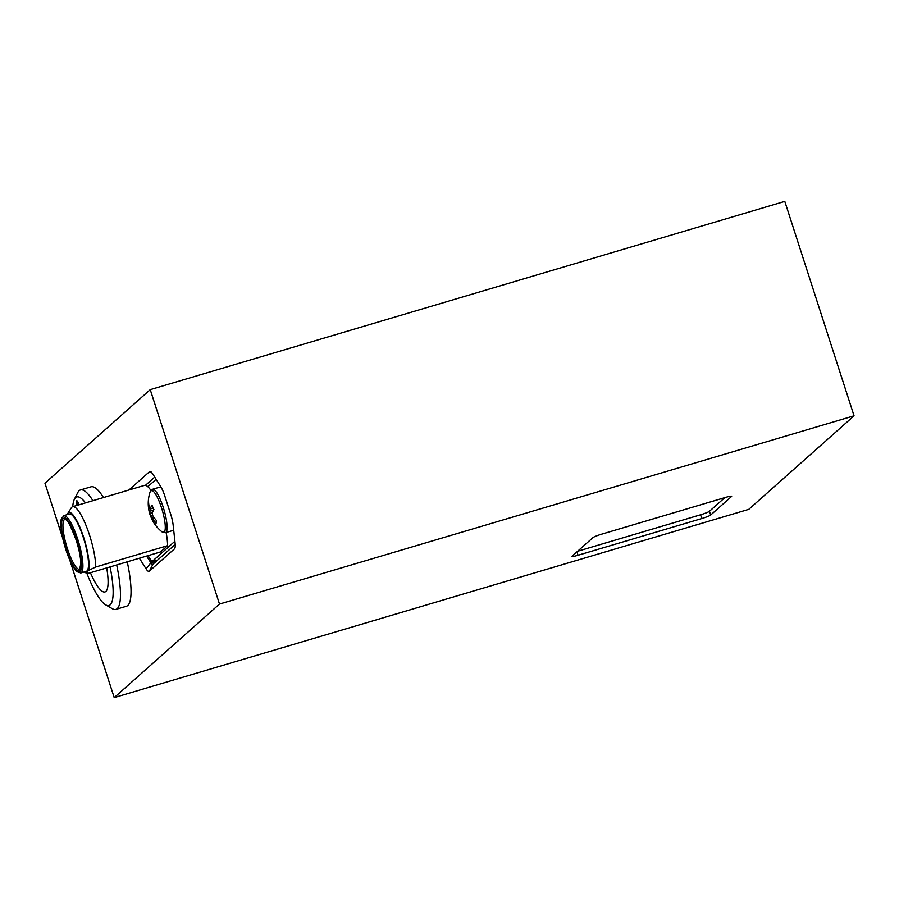 <?xml version="1.0" encoding="UTF-8"?>
<svg xmlns="http://www.w3.org/2000/svg" width="899" height="899" viewBox="0 0 899 899"><rect width="100%" height="100%" fill="white"/><g stroke="black" fill="none" stroke-linecap="round" stroke-linejoin="round"><path stroke-width="1.35" d="M854.05 415.81L748.766 509.351L114.207 697.602L219.491 604.061L854.05 415.81L784.793 201.398L150.234 389.649L219.491 604.061M150.234 389.649L44.95 483.19L62.795 538.434M69.661 559.684L114.207 697.602M128.894 490.022L149.537 471.672A14.721 3.338 73.5 0 1 150.717 471.66A14.721 3.338 73.5 0 1 152.796 474.031L160.764 486.696A14.721 3.338 73.5 0 1 164.753 495.843L170.765 514.464A14.721 3.338 73.5 0 1 173.147 525.038L175.091 543.052A14.721 3.338 73.5 0 1 174.788 548.435A14.721 3.338 73.5 0 1 174.473 548.862L149.335 571.191A14.721 3.338 73.5 0 1 146.076 568.831L139.401 558.212M601.836 534.118A7.934 0.809 162.1 0 0 592.958 537.624L572.112 556.144A7.934 0.809 162.1 0 0 571.978 556.38A7.934 0.809 162.1 0 0 578.046 555.256L701.782 518.543A7.934 0.809 162.1 0 0 710.659 515.037L731.505 496.518A7.934 0.809 162.1 0 0 731.651 496.282A7.934 0.809 162.1 0 0 725.583 497.405L601.836 534.118M146.649 556.065L150.886 562.808A9.057 2.056 -106.5 0 0 152.695 564.37A9.057 2.056 -106.5 0 0 152.897 564.257L175.204 544.434M154.718 477.099L145.436 485.348A35.96 8.147 -106.5 0 1 147.807 486.685A35.96 8.147 73.5 0 1 150.908 490.416M577.585 551.278L700.568 514.79A7.934 0.809 162.1 0 0 709.446 511.284L724.819 497.63M80.741 573L86.338 571.337A29.903 6.776 -106.5 0 0 83.393 537.737A29.903 6.776 -106.5 0 0 69.335 514.003L63.728 515.666A29.903 6.776 73.5 0 1 77.786 539.4A29.903 6.776 73.5 0 1 80.741 573L76.348 571.067C72.381 566.291 68.875 559.088 65.807 549.435C61.896 537.321 60.334 527.41 61.11 519.678L63.728 515.666M84.236 571.966A31.431 7.113 -106.5 0 0 85.27 572.618A31.431 7.113 -106.5 0 0 85.843 572.82L88.54 570.416A31.431 7.113 -106.5 0 0 83.686 537.478A31.431 7.113 -106.5 0 0 67.74 513.509A31.431 7.113 -106.5 0 0 67.234 514.633M166.158 532.5A35.96 8.147 73.5 0 1 167.596 545.682L160.561 551.93L88.709 573.247L85.27 572.618M167.596 545.682L95.744 566.999A35.96 8.147 -106.5 0 0 89.563 535.231A35.96 8.147 -106.5 0 0 72.65 506.699A35.96 8.147 -106.5 0 0 71.324 507.811L67.74 513.509M148.032 555.649L151.852 561.729L174.9 541.265M156.111 479.302L147.807 486.685M88.54 570.416L95.744 566.999M157.685 560.01L151.852 561.729M78.988 504.822A4.529 1.023 -106.5 0 0 78.854 504.384A4.529 1.023 -106.5 0 0 76.718 500.788A4.529 1.023 -106.5 0 0 77.022 505.407M106.711 567.91A42.478 9.619 73.5 0 1 105.891 591.441A42.478 9.619 73.5 0 1 104.981 591.947A42.478 9.619 73.5 0 1 90.417 572.742M72.752 506.665A56.626 12.822 73.5 0 1 74.381 499.282A56.626 12.822 73.5 0 1 85.484 502.889M74.381 499.282L77.808 492.517A62.289 14.103 73.5 0 1 80.472 489.944A62.289 14.103 73.5 0 1 92.912 500.687M80.472 489.944L91.046 486.808A62.289 14.103 73.5 0 1 103.486 497.552M127.242 561.819A62.289 14.103 73.5 0 1 126.478 606.252L115.904 609.387A62.289 14.103 73.5 0 1 112.274 608.679L105.711 604.881A56.626 12.822 73.5 0 1 86.832 573.18M116.668 564.954A62.289 14.103 73.5 0 1 115.904 609.387M110.071 566.909A56.626 12.822 73.5 0 1 105.711 604.881M77.46 501.316A4.529 1.023 -106.5 0 0 78.078 505.092M173.709 530.253L165.45 532.702L161.932 531.792A21.846 4.945 -106.5 0 0 165.202 529.174A21.846 4.945 -106.5 0 0 158.685 500.215A21.846 4.945 -106.5 0 0 150.111 491.955A36.241 36.241 0 0 0 150.155 515.037A36.14 16.8 156.5 0 0 150.774 516.408L152.65 515.363M152.482 512.475L149.785 513.396A5.124 1.157 -106.5 0 1 149.301 511.239A36.14 30.937 6.1 0 1 148.313 505.44A35.814 18.519 6.7 0 1 148.605 502.653A36.14 30.937 -173.9 0 0 149.605 508.441A5.124 1.157 -106.5 0 1 150.268 508.924A36.14 16.8 156.5 0 1 151.987 505.114A35.814 23.823 38.6 0 0 152.864 507.317A35.814 23.823 38.6 0 0 153.909 509.519A36.14 16.8 -23.5 0 0 152.189 513.34A5.124 1.157 -106.5 0 1 152.673 515.498A36.14 30.937 -173.9 0 0 156.381 520.487A35.814 11.282 129.4 0 0 156.078 523.285A36.14 30.937 6.1 0 1 152.38 518.296A5.124 1.157 -106.5 0 1 151.706 517.813L153.718 517.127M152.695 520.824A36.14 16.8 -23.5 0 1 152.605 520.667A36.14 16.8 -23.5 0 1 151.706 517.813M152.459 520.375A35.814 31.06 132.5 0 1 151.65 518.667A35.814 31.06 132.5 0 1 150.774 516.408M149.785 513.396A36.14 16.8 156.5 0 0 150.155 515.037M150.268 508.924L153.246 508.182M149.301 511.239L153.459 510.34M148.313 505.44L148.942 505.519M154.089 517.644L152.38 518.296M146.076 568.831L150.886 562.808L156.347 561.19M149.335 571.191L152.897 564.257M175.013 547.794L174.473 548.862M152.145 473.076L149.537 471.672M709.446 511.284L710.659 515.037M700.568 514.79L701.782 518.543M576.944 551.851L578.046 555.256M76.224 540.164A27.161 6.147 73.5 0 1 79.483 570.359A27.161 6.147 73.5 0 1 66.121 549.132A27.161 6.147 73.5 0 1 62.874 518.937A27.161 6.147 73.5 0 1 76.224 540.164M67.391 548.637A26.026 5.9 -106.5 0 0 79.64 569.292L80.82 563.617C80.652 557.256 79.112 549.458 76.201 540.198C70.931 526.466 67.436 519.633 65.706 519.701L64.829 519.386A26.026 5.9 -106.5 0 0 67.391 548.637M65.829 549.401A28.768 6.518 -106.5 0 0 79.966 571.876A28.768 6.518 -106.5 0 0 76.527 539.894A28.768 6.518 -106.5 0 0 62.379 517.419A28.768 6.518 -106.5 0 0 65.829 549.401M165.45 532.702A22.655 5.136 -106.5 0 0 167.012 529.376A22.655 5.136 -106.5 0 0 162.18 504.227A22.655 5.136 -106.5 0 0 152.56 489.27L150.111 491.955M72.65 506.699L144.503 485.381M152.605 520.667A36.241 36.241 0 0 0 161.932 531.792M160.842 486.82L152.56 489.27"/></g></svg>
